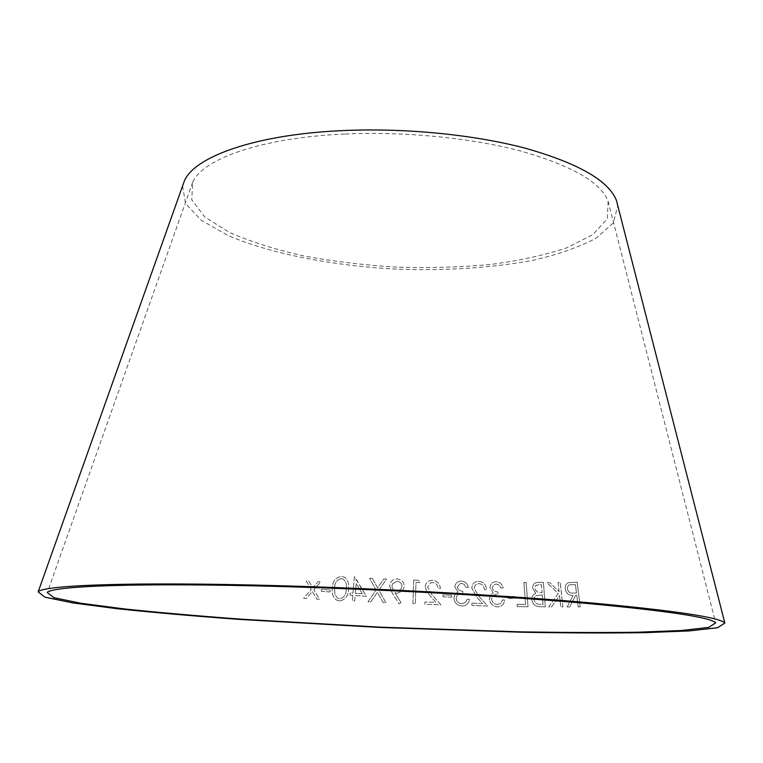 <?xml version="1.0" encoding="UTF-8"?>
<svg xmlns="http://www.w3.org/2000/svg" width="763" height="763" viewBox="0 0 763 763"><rect width="100%" height="100%" fill="white"/><g stroke="black" fill="none" stroke-linecap="round" stroke-linejoin="round"><path stroke-width="0.57" stroke-dasharray="3.81 2.86" d="M182.605 185.924L185.514 203.521L201.27 220.307L227.784 235.414C270.846 253.907 332.849 265.81 396.865 269.167C445.821 270.875 490.962 267.975 532.288 260.46C557.839 254.651 579.098 247.241 596.075 238.237L613.29 222.949L617.782 205.686M306.316 598.469L303.626 598.316L311.228 589.561L306.23 580.929L308.881 581.082L312.754 587.815L318.018 581.654L320.689 581.835L313.879 589.723L319.449 599.27L316.798 599.089L312.363 591.459L306.325 598.478L303.626 598.316L311.228 589.561M330.045 591.964L321.29 591.344L321.49 589.398L330.255 590.018L330.055 591.974L321.29 591.344M339.487 600.948L336.101 599.871C332.802 596.828 331.552 592.946 332.382 588.225C332.372 581.492 335.434 577.534 341.547 576.351L344.752 577.333C348.1 580.424 349.33 584.353 348.424 589.122C348.519 595.798 345.544 599.737 339.487 600.948L336.111 599.88C332.802 596.838 331.562 592.956 332.391 588.235L332.382 588.225C332.382 581.501 335.443 577.543 341.557 576.361L344.752 577.343C348.109 580.433 349.33 584.363 348.433 589.141C348.519 595.817 345.544 599.756 339.497 600.958M372.325 578.421L377.609 587.882L383.77 578.955L386.555 579.098L378.906 590.171L385.897 602.684L383.112 602.551L377.389 592.355L370.713 601.969L367.938 601.845L376.092 590.028L369.569 578.297L372.315 578.411L377.609 587.872L383.77 578.945L386.555 579.088L378.906 590.161L385.897 602.675L383.112 602.532L377.389 592.355L370.713 601.959L367.938 601.854L376.092 590.047L369.569 578.306L372.315 578.411M352.811 595.359L349.959 595.188L350.15 592.946L353.002 593.128L354.366 576.818L366.44 596.304L355.167 595.521L354.709 600.958L352.363 600.796L352.821 595.378L349.959 595.188L350.15 592.946L353.002 593.128M397.313 593.252L394.91 592.737L401.004 602.646L399.011 603.81L392.153 592.861L389.674 585.87L390.227 583.294C391.6 580.395 393.899 578.945 397.132 578.945C401.653 579.527 404.047 582.064 404.314 586.537L402.521 591.096L397.313 593.261L394.9 592.746L401.004 602.646M413.718 580.014L418.382 580.261L419.717 582.655L415.997 582.455L415.282 603.724L412.926 603.59L413.708 580.023L418.382 580.261L419.717 582.655L415.988 582.465L415.282 603.724L412.917 603.609L413.708 580.023M425.249 587.129C425.373 584.162 426.755 582.045 429.407 580.777L432.535 580.281C437.352 580.901 439.965 583.657 440.365 588.559L438.115 588.473C437.848 584.973 436.035 582.999 432.659 582.531L430.542 582.875L427.547 587.243L431.934 594.73L440.909 604.811L424.924 604.258L424.924 601.969L435.807 602.331L426.784 591.84L425.258 587.119C425.382 584.153 426.765 582.035 429.416 580.767L432.545 580.261C437.361 580.891 439.974 583.647 440.385 588.55L438.124 588.464C437.857 584.963 436.045 582.989 432.669 582.522L430.551 582.865L427.547 587.233L431.944 594.72L440.919 604.801L424.924 604.248L424.924 601.969L435.807 602.331L426.775 591.85L425.258 587.119M451.753 597.21L442.979 596.828L442.979 594.873L451.753 595.254L451.734 597.219L442.979 596.828M461.911 603.724L465.544 602.512L467.175 599.222L469.436 599.298C469.045 602.551 467.376 604.706 464.448 605.755L462.006 606.032C457.247 605.574 454.538 602.951 453.871 598.154L455.282 593.967L457.991 592.002L454.862 587.071C455.091 584.019 456.656 582.083 459.555 581.272L461.405 581.072C465.115 581.473 467.433 583.571 468.368 587.367L466.002 587.3L463.99 584.239L461.472 583.39L460.156 583.523L457.295 587.109C458.01 589.856 459.841 591.22 462.807 591.211L462.864 593.385L458.162 594.472L456.675 596.17L456.179 598.402C456.703 601.702 458.62 603.476 461.93 603.714L465.554 602.503L467.194 599.213L469.455 599.289C469.054 602.541 467.395 604.697 464.467 605.746L462.016 606.022C457.266 605.564 454.548 602.942 453.89 598.144L455.301 593.957L458.01 591.983L454.882 587.062C455.101 584.01 456.675 582.074 459.574 581.263L461.424 581.063C465.125 581.463 467.452 583.561 468.387 587.357L466.021 587.291L463.999 584.229L461.481 583.38L460.175 583.514L457.304 587.1C458.019 589.847 459.86 591.211 462.826 591.201L462.883 593.376L458.172 594.463L456.684 596.161L456.188 598.392C456.694 601.711 458.601 603.485 461.911 603.724L461.93 603.714M471.887 603.151L482.531 603.552L476.637 596.933L471.83 588.178C471.963 584.582 473.68 582.331 476.97 581.416L478.763 581.282C483.484 581.921 486.098 584.706 486.622 589.656L484.419 589.57C484.066 586.041 482.245 584.038 478.954 583.561L475.359 584.954L474.081 588.302L478.554 595.865L487.576 606.08L471.944 605.44L471.896 603.142L482.55 603.543L476.656 596.924L471.839 588.168C471.982 584.572 473.699 582.312 476.989 581.406L478.782 581.272C483.504 581.911 486.117 584.696 486.641 589.646L484.438 589.561C484.085 586.032 482.264 584.019 478.973 583.542L475.378 584.944L474.1 588.292L478.573 595.855L487.595 606.07L471.963 605.431L471.896 603.142M497.4 604.544L500.9 603.295L502.378 599.956L504.591 600.004C504.248 603.619 502.483 605.86 499.288 606.738L497.562 606.881C492.908 606.461 490.18 603.838 489.379 599.003L490.619 594.759L493.203 592.737L489.989 587.806C490.18 584.42 491.849 582.417 495.006 581.778L496.179 581.683C499.803 582.035 502.13 584.124 503.17 587.958L500.862 587.911L498.792 584.84L496.312 584.019L493.47 585.03L492.364 587.815C493.146 590.581 494.987 591.945 497.877 591.897L498.02 594.081L495.921 594.291C493.213 594.701 491.782 596.351 491.639 599.232C492.269 602.56 494.186 604.325 497.419 604.534L500.919 603.285L502.407 599.937L504.61 599.995C504.276 603.609 502.502 605.851 499.307 606.719L497.581 606.871C492.936 606.451 490.199 603.829 489.398 598.993L490.638 594.749L493.222 592.727L490.008 587.796C490.199 584.41 491.868 582.398 495.034 581.768L496.208 581.673C499.832 582.026 502.159 584.115 503.189 587.949L500.881 587.901L499.183 585.145L496.331 584L493.499 585.021L492.383 587.806C493.165 590.572 495.006 591.935 497.896 591.888L498.02 594.081L495.94 594.282C493.232 594.692 491.801 596.342 491.658 599.222L491.658 599.222C492.24 602.57 494.166 604.344 497.4 604.544L497.419 604.534M506.508 596.313L514.901 596.532L515.006 598.535L506.642 598.297L506.527 596.304L514.92 596.523L515.035 598.526L506.613 598.306L506.527 596.304M526.098 582.484L528.015 606.766L517.266 606.633L517.085 604.296L525.631 604.382L523.876 582.474L526.127 582.474L528.034 606.757L517.295 606.614L517.104 604.286L525.631 604.382L523.904 582.465L526.127 582.474M539.126 582.341L543.38 582.417L545.307 606.862L539.355 606.69C535.159 606.48 532.622 604.096 531.735 599.556C531.687 596.323 533.051 594.253 535.807 593.356L532.612 588.187C532.708 584.553 534.348 582.627 537.572 582.379L543.409 582.407L545.335 606.852L539.384 606.68C535.187 606.461 532.65 604.086 531.763 599.546C531.716 596.313 533.079 594.243 535.836 593.337L532.641 588.178C532.679 584.572 534.319 582.636 537.543 582.388L539.155 582.331M548.721 606.919L558.192 593.461L546.89 582.589L549.761 582.55L559.117 591.668L558.135 582.484L560.252 582.474L562.894 606.957L560.767 606.947L559.537 595.541L551.535 606.919L548.692 606.938L558.192 593.461L546.861 582.598L549.761 582.55L559.117 591.668M567.147 606.986L573.108 595.455C568.998 595.789 566.365 593.614 565.211 588.931C564.935 585.679 566.051 583.581 568.559 582.646L577.133 582.169L580.214 606.928L578.192 606.928L576.761 595.426L575.607 595.436L569.703 606.966L567.186 606.966L573.147 595.445C569.036 595.769 566.404 593.595 565.24 588.922C564.973 585.669 566.089 583.571 568.597 582.636L577.171 582.159L580.252 606.919L578.23 606.909L576.799 595.417L575.645 595.426L569.742 606.947L567.186 606.966M344.704 134.04C262.005 137.636 202.653 158.752 192.657 182.309L191.78 199.887L204.722 216.921L229.348 232.4C250.674 241.718 275.567 249.587 304.036 256.006C333.803 261.48 364.781 265.209 396.951 267.184C429.168 268.128 460.356 267.222 490.504 264.475C519.431 260.66 544.935 255.08 567.023 247.737L592.946 234.546L607.377 218.762L608.101 201.174C600.615 182.223 571.611 165.552 521.091 151.141C471.334 137.903 404.562 131.293 344.704 134.04M571.849 584.668L571.21 584.696C568.683 584.563 567.395 585.965 567.348 588.893C568.254 592.088 570.133 593.49 572.975 593.089L576.466 593.023L575.416 584.62L571.249 584.687C568.721 584.553 567.434 585.955 567.386 588.883C568.292 592.078 570.161 593.471 573.013 593.08L576.504 593.013L575.455 584.611L571.888 584.658M559.088 591.678L558.096 582.493L560.214 582.484L562.856 606.976L560.729 606.957L559.508 595.55L551.506 606.928L548.692 606.938M538.964 584.716L535.674 585.66L534.882 588.225C535.75 591.43 537.734 592.88 540.833 592.565L542.073 592.593L541.463 584.773L536.275 585.221L535.245 586.261L534.911 588.216C535.779 591.42 537.762 592.87 540.872 592.555L542.102 592.584L541.492 584.754L538.993 584.706M541.043 595.016L535.731 595.874L534.358 597.467L534.014 599.651C534.939 603.066 537.047 604.63 540.318 604.334L542.998 604.41L542.264 595.045L536.093 595.655L534.386 597.458L534.043 599.642C534.968 603.056 537.076 604.62 540.347 604.325L543.027 604.401L542.293 595.035L541.072 595.006M442.969 596.838L442.969 594.882L451.734 595.264L451.734 597.219M400.995 602.656L399.011 603.819L392.144 592.87L389.674 585.889L390.227 583.304C391.591 580.405 393.899 578.955 397.132 578.955C401.643 579.546 404.037 582.074 404.314 586.547L402.521 591.106L397.313 593.261M401.987 586.442C401.786 583.418 400.174 581.692 397.151 581.263L392.525 583.886L391.982 586.022C392.182 589.046 393.803 590.762 396.836 591.172L400.88 589.398L401.987 586.432C401.796 583.399 400.184 581.683 397.161 581.253L392.525 583.876L391.982 586.003C392.182 589.036 393.803 590.753 396.836 591.163L400.89 589.389L401.987 586.432M353.011 593.137L354.375 576.828L354.852 576.866L366.44 596.323L355.176 595.531L354.719 600.967L352.363 600.815L352.821 595.378M362.301 593.767L356.178 583.542L355.367 593.29L362.301 593.767L356.178 583.533L355.358 593.28L362.301 593.757M341.29 578.583C336.702 579.861 334.471 583.123 334.585 588.397L334.957 594.463L337.265 598.058L339.592 598.831C344.218 597.591 346.421 594.329 346.202 589.046C347.003 585.087 346.087 581.826 343.445 579.27L341.29 578.583C336.693 579.842 334.461 583.113 334.576 588.378L334.947 594.444L337.256 598.049L339.583 598.821C344.208 597.582 346.412 594.32 346.192 589.036C347.003 585.126 346.087 581.864 343.436 579.26L341.28 578.573M321.299 591.363L321.509 589.408L330.265 590.028L330.055 591.974M311.237 589.57L306.24 580.939L308.901 581.101L312.763 587.825L318.028 581.673L320.698 581.845L313.898 589.732L319.459 599.279L316.807 599.108L312.382 591.478L306.325 598.478M192.657 182.309L47.306 592.536M608.101 201.174L715.665 622.894"/><path stroke-width="1.14" d="M281.995 586.556C139.867 582.512 51.426 586.003 47.306 592.536L53.915 597.696L81.088 603.285L124.255 608.912C159.343 612.594 198.638 616.027 242.148 619.232L380.603 627.186L519.212 631.821C562.827 632.565 602.274 632.708 637.553 632.222L681.054 630.524L708.627 627.424L715.665 622.894C710.878 617.381 667.043 610.81 584.172 603.18C501.644 595.951 384.275 589.418 281.995 586.556M278.705 585.688C132.724 581.559 42.375 585.183 38.15 591.878L44.988 597.2L73.057 602.961L117.54 608.76C153.64 612.536 194.012 616.065 238.657 619.356L380.594 627.491L522.684 632.25C567.443 633.023 607.968 633.166 644.258 632.67L689.075 630.934L717.563 627.739L724.85 623.056C719.986 617.401 674.959 610.648 589.751 602.789C504.858 595.35 383.932 588.626 278.705 585.688M617.782 205.686L616.428 200.421C608.664 180.736 578.497 163.387 525.926 148.384C474.128 134.593 404.533 127.717 342.225 130.616C256.263 134.402 194.823 156.386 184.427 180.802L182.605 185.924M184.427 180.802L38.15 591.878M616.428 200.421L724.85 623.056"/></g></svg>
